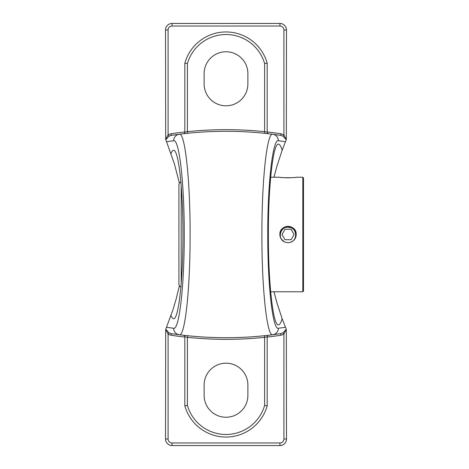 <?xml version="1.0" encoding="UTF-8"?>
<svg xmlns="http://www.w3.org/2000/svg" width="469" height="469" viewBox="0 0 469 469"><rect width="100%" height="100%" fill="white"/><g stroke="black" fill="none" stroke-linecap="round" stroke-linejoin="round"><path stroke-width="0.7" d="M181.192 182.201C180.413 182.763 180.108 181.192 178.906 184.487L178.906 284.513C180.108 287.808 180.413 286.237 181.192 286.799M280.186 236.769L279.864 234.5L280.022 236.118L281.113 238.844L284.196 241.717A8.172 8.172 0 0 0 290.059 242.414C298.008 240.65 297.211 227.629 288.892 227.359C280.767 225.653 276.88 238.1 284.196 241.717C281.435 240.116 279.987 237.713 279.864 234.5C279.36 223.959 296.713 223.959 296.209 234.5C295.968 238.528 293.916 241.166 290.059 242.414C293.916 241.166 295.968 238.528 296.209 234.5L294.913 230.086M279.882 235.069L280.016 236.071M288.23 226.334C283.311 226.674 280.521 229.3 279.87 234.213M302.822 291.765L303.478 291.114L303.478 177.886L302.822 177.235L302.822 291.765L270.654 291.765M302.822 177.235L296.209 177.235C296.713 177.868 279.36 177.868 279.864 177.235L270.654 177.235M281.441 177.434C285.252 177.892 289.379 177.921 293.811 177.528M280.093 236.423L279.97 233.187L280.954 230.42L282.848 228.18L285.416 226.762L288.318 226.334L291.185 226.961L293.641 228.555L295.382 230.924L296.121 233.339M296.197 234.131L295.992 236.376M295.775 237.115L294.731 239.178M294.292 239.753L292.556 241.306M292.099 241.588L290.334 242.344M283.792 241.482L282.045 240.058M281.535 239.454L280.415 237.455M279.87 234.758L279.864 234.447M279.893 233.826L280.257 231.991M280.462 231.434L281.635 229.423M282.127 228.854L283.909 227.447M284.601 227.084L286.782 226.427M287.573 226.339L289.824 226.527M290.54 226.72L292.65 227.758M293.154 228.133L294.473 229.47M294.796 229.91L295.828 232.049M296.015 232.747L296.191 235.004M296.103 235.79L295.435 237.971M295.065 238.662L293.653 240.433M293.072 240.931L291.067 242.086M290.458 242.303L291.648 241.828M284.091 241.658L283.047 240.972M282.449 240.468L281.031 238.709M280.661 238.023L279.975 235.837M280.034 236.147L280.046 232.794M280.216 232.132L281.037 230.285M281.248 229.951L282.83 228.198M283.382 227.782L285.463 226.744M286.196 226.539L288.441 226.339M289.232 226.416L291.425 227.066M292.105 227.412L293.911 228.825M294.391 229.364L295.593 231.393M295.751 231.815L296.168 233.714M296.209 234.4L295.904 236.698M295.669 237.408L294.567 239.413M294.063 240.022L292.322 241.453M283.552 241.33L281.822 239.811M281.365 239.219L280.315 237.173M283.335 241.183L282.625 240.626M282.133 240.151L280.837 238.369M280.538 237.754L279.929 235.538M295.37 238.105L294.321 239.718M293.875 240.216L292.029 241.629M291.366 241.963L290.065 242.414M282.754 240.732L281.218 239.002M280.908 238.498L280.175 236.745M279.864 234.5L279.887 233.849M279.981 233.105L280.104 232.542M285.017 239.729L281.998 234.5L285.017 229.271L291.056 229.271L294.075 234.5L291.056 239.729L285.017 239.729L291.056 239.729M294.075 234.5L291.056 229.271L285.017 229.271M273.984 291.765L276.909 302.775L282.133 318.686C280.954 322.772 279.729 324.829 278.463 324.859C273.069 325.867 268.25 282.801 268.368 234.5C268.25 186.199 273.069 143.133 278.463 144.141C279.729 144.171 280.954 146.228 282.133 150.315L276.909 166.225L273.984 177.235M285.99 328.535L285.474 327.286L278.381 328.259A6.537 6.496 82.7 0 1 272.712 334.743L280.697 333.635A369.373 369.373 0 0 1 268.631 335.241L268.315 335.276M282.133 318.686L285.474 327.286M165.768 329.267L168.095 334.198L168.928 332.791L165.768 329.267L173.008 309.61L176.051 299.433L179.369 285.885M267.189 337.053A371.008 371.008 0 0 0 280.937 335.253L283.915 334.198L283.915 439.013A3.963 3.963 0 0 1 279.952 442.976L172.059 442.976A3.963 3.963 0 0 1 168.095 439.013L168.095 334.198L171.074 335.253L171.314 333.635L168.928 332.791M184.768 336.437L184.094 335.499M184.827 131.947A371.008 371.008 0 0 0 171.074 133.747L171.314 135.365L179.299 134.257A369.373 369.373 0 0 1 280.697 135.365L272.712 134.257C267.013 132.029 261.766 180.073 261.907 234.365C261.755 288.646 266.984 336.924 272.712 334.743A369.373 369.373 0 0 1 171.314 333.635L179.299 334.743C185.032 336.924 190.262 288.646 190.103 234.365C190.244 180.073 184.997 132.029 179.299 134.257A6.537 6.496 82.7 0 0 173.63 140.741C179.228 138.619 184.381 183.555 184.241 234.377C184.393 285.181 179.258 330.34 173.63 328.259L166.542 327.286M264.616 405.456A40.193 40.193 0 0 1 187.401 405.456L187.401 337.328L184.827 336.865A1.636 1.636 0 0 0 183.379 335.241L187.571 335.704L187.401 337.328A371.008 371.008 0 0 0 264.616 337.328L264.446 335.704L268.631 335.241A1.636 1.636 0 0 0 267.189 336.865L264.616 337.328L264.616 405.456L267.189 405.82L267.189 336.865M183.69 335.276L183.379 335.241A1.636 1.636 0 0 1 184.827 336.865L184.827 405.82A42.767 42.767 0 0 0 267.189 405.82M267.242 336.437L267.922 335.499M280.937 335.253L280.697 333.635L283.088 332.791L283.915 334.198L286.242 329.267L283.088 332.791M286.237 329.261L285.984 328.529M286.33 329.613L286.489 439.013L283.915 439.013M204.126 385.067A21.879 21.879 0 0 1 226.005 363.188A21.879 21.879 0 0 1 247.884 385.067L247.884 395.361A21.879 21.879 0 0 1 226.005 417.24A21.879 21.879 0 0 1 204.126 395.361L204.126 385.067M187.401 405.456L184.827 405.82M184.094 133.501L184.768 132.563M171.074 133.747L168.095 134.802L168.928 136.209L171.314 135.365A369.373 369.373 0 0 1 183.379 133.759L183.696 133.724M267.242 132.563L267.922 133.501M283.088 136.209L286.242 139.733L283.915 134.802L283.088 136.209L280.697 135.365L280.937 133.747A371.008 371.008 0 0 0 267.189 131.947M283.915 29.987L286.489 29.987A6.537 6.537 0 0 0 279.952 23.45L279.952 26.024A3.963 3.963 0 0 1 283.915 29.987L283.915 134.802L280.937 133.747M187.401 63.544A40.193 40.193 0 0 1 264.616 63.544L264.616 131.672L267.189 132.135A1.636 1.636 0 0 0 268.631 133.759L264.446 133.296L264.616 131.672A371.008 371.008 0 0 0 187.401 131.672L187.571 133.296L183.379 133.759A1.636 1.636 0 0 0 184.827 132.135L187.401 131.672L187.401 63.544L184.827 63.18L184.827 132.135M268.321 133.724L268.631 133.759A1.636 1.636 0 0 1 267.189 132.135L267.189 63.18A42.767 42.767 0 0 0 184.827 63.18M279.952 23.45L172.059 23.45A6.537 6.537 0 0 0 165.522 29.987L168.095 29.987L168.095 134.802L165.68 139.387L165.768 139.733L168.928 136.209M204.126 73.639A21.879 21.879 0 0 1 226.005 51.76A21.879 21.879 0 0 1 247.884 73.639L247.884 83.933A21.879 21.879 0 0 1 226.005 105.812A21.879 21.879 0 0 1 204.126 83.933L204.126 73.639M264.616 63.544L267.189 63.18M286.33 139.387L286.489 29.987M285.984 140.471L286.237 139.739M278.381 328.259C272.753 330.34 267.617 285.181 267.77 234.377C267.629 183.555 272.788 138.619 278.381 140.741L285.474 141.714L285.99 140.466M179.299 334.743A6.537 6.496 -82.7 0 1 173.63 328.259A6.537 6.496 -82.7 0 0 179.299 334.743A369.373 369.373 0 0 0 272.712 334.743M165.774 139.739L166.542 141.714L173.63 140.741M168.095 439.013L165.522 439.013L165.68 329.613M179.369 183.115L174.474 164.091L166.542 141.714M171.003 153.445C171.836 151.358 172.686 150.309 173.548 150.303C178.578 149.359 183.062 189.494 182.957 234.5C183.062 279.506 178.578 319.641 173.548 318.697C172.686 318.691 171.836 317.642 171.003 315.555M285.474 141.714L282.133 150.315M165.522 439.013A6.537 6.537 0 0 0 172.059 445.55L279.952 445.55A6.537 6.537 0 0 0 286.489 439.013M165.68 139.387L165.522 29.987M181.192 283.581L181.192 185.419M171.074 335.253A371.008 371.008 0 0 0 184.827 337.053M278.381 140.741A6.537 6.496 -82.7 0 0 272.712 134.257A369.373 369.373 0 0 0 179.299 134.257M279.952 442.976L279.952 445.55M172.059 442.976L172.059 445.55M172.059 23.45L172.059 26.024L279.952 26.024M168.095 29.987A3.963 3.963 0 0 1 172.059 26.024"/></g></svg>
